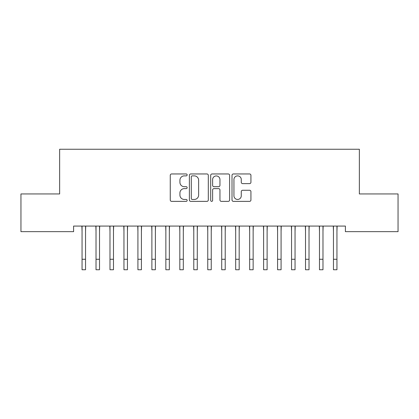 <?xml version="1.0" encoding="UTF-8"?>
<svg xmlns="http://www.w3.org/2000/svg" width="419" height="419" viewBox="0 0 419 419"><rect width="100%" height="100%" fill="white"/><g stroke="black" fill="none" stroke-linecap="round" stroke-linejoin="round"><path stroke-width="0.63" d="M187.152 174.912A0.958 0.958 0 0 0 186.193 173.953L171.628 173.953A1.372 1.372 0 0 0 170.255 175.325L170.255 199.999A1.372 1.372 0 0 0 171.628 201.371L186.193 201.371A0.958 0.958 0 0 0 187.152 200.413A0.958 0.958 0 0 0 186.193 199.454L184.308 199.454A4.389 4.389 0 0 1 179.924 195.065L179.924 193.007A4.389 4.389 0 0 1 184.308 188.623L186.193 188.623A0.958 0.958 0 0 0 187.152 187.665A0.958 0.958 0 0 0 186.193 186.701L184.308 186.701A4.389 4.389 0 0 1 179.924 182.317L179.924 180.259A4.389 4.389 0 0 1 184.308 175.875L186.193 175.875A0.958 0.958 0 0 0 187.152 174.912M249.567 183.622A1.372 1.372 0 0 0 250.934 182.249L250.934 175.325A1.372 1.372 0 0 0 249.567 173.953L233.388 173.953A1.372 1.372 0 0 0 232.016 175.325L232.016 199.999A1.372 1.372 0 0 0 233.388 201.371L249.567 201.371A1.372 1.372 0 0 0 250.934 199.999L250.934 191.64A1.372 1.372 0 0 0 249.567 190.268L242.643 190.268A1.372 1.372 0 0 0 241.271 191.64L241.271 195.788A3.666 3.666 0 0 1 237.604 199.454A3.666 3.666 0 0 1 233.938 195.788L233.938 179.542A3.666 3.666 0 0 1 237.604 175.875A3.666 3.666 0 0 1 241.271 179.542L241.271 182.249A1.372 1.372 0 0 0 242.643 183.622L249.567 183.622M345.397 226.071L73.603 226.071L73.603 231.66L20.95 231.66L20.95 193.95L59.639 193.95L59.639 149.253L359.361 149.253L359.361 193.95L398.05 193.95L398.05 231.66L345.397 231.66L345.397 226.071M208.301 175.325A1.372 1.372 0 0 0 206.928 173.953L190.755 173.953A1.372 1.372 0 0 0 189.383 175.325L189.383 199.999A1.372 1.372 0 0 0 190.755 201.371L206.928 201.371A1.372 1.372 0 0 0 208.301 199.999L208.301 175.325M212.072 173.953L228.245 173.953A1.372 1.372 0 0 1 229.617 175.325L229.617 199.999A1.372 1.372 0 0 1 228.245 201.371L221.326 201.371A1.372 1.372 0 0 1 219.954 199.999L219.954 189.996A1.372 1.372 0 0 0 218.582 188.623L213.989 188.623A1.372 1.372 0 0 0 212.616 189.996L212.616 200.413A0.958 0.958 0 0 1 211.658 201.371A0.958 0.958 0 0 1 210.699 200.413L210.699 175.325A1.372 1.372 0 0 1 212.072 173.953M192.258 175.875A0.958 0.958 0 0 0 191.3 176.834L191.3 198.496A0.958 0.958 0 0 0 192.258 199.454L194.248 199.454A4.389 4.389 0 0 0 198.637 195.065L198.637 180.259A4.389 4.389 0 0 0 194.248 175.875L192.258 175.875M219.954 179.61A3.666 3.666 0 0 0 216.288 175.943A3.666 3.666 0 0 0 212.616 179.61L212.616 185.334A1.372 1.372 0 0 0 213.989 186.701L218.582 186.701A1.372 1.372 0 0 0 219.954 185.334L219.954 179.61M85.544 231.335L85.722 226.071M82.056 231.335L81.878 226.071M82.056 259.272L85.544 259.272L85.544 269.747L82.056 269.747L82.056 226.511M85.544 259.272L85.544 226.511M99.513 231.335L99.691 226.071M96.019 231.335L95.846 226.071M113.481 231.335L113.654 226.071M109.988 231.335L109.809 226.071M96.019 259.272L99.513 259.272L99.513 269.747L96.019 269.747L96.019 226.511M99.513 259.272L99.513 226.511M109.988 259.272L113.481 259.272L113.481 269.747L109.988 269.747L109.988 226.511M113.481 259.272L113.481 226.511M127.444 231.335L127.622 226.071M123.956 231.335L123.778 226.071M141.413 231.335L141.591 226.071M137.919 231.335L137.746 226.071M123.956 259.272L127.444 259.272L127.444 269.747L123.956 269.747L123.956 226.511M127.444 259.272L127.444 226.511M137.919 259.272L141.413 259.272L141.413 269.747L137.919 269.747L137.919 226.511M141.413 259.272L141.413 226.511M155.381 231.335L155.554 226.071M151.888 231.335L151.709 226.071M151.888 259.272L155.381 259.272L155.381 269.747L151.888 269.747L151.888 226.511M155.381 259.272L155.381 226.511M169.344 231.335L169.522 226.071M165.856 231.335L165.678 226.071M165.856 259.272L169.344 259.272L169.344 269.747L165.856 269.747L165.856 226.511M169.344 259.272L169.344 226.511M183.313 231.335L183.491 226.071M179.819 231.335L179.646 226.071M197.281 231.335L197.454 226.071M193.788 231.335L193.609 226.071M211.244 231.335L211.422 226.071M207.756 231.335L207.578 226.071M225.213 231.335L225.391 226.071M221.719 231.335L221.546 226.071M239.181 231.335L239.354 226.071M235.688 231.335L235.509 226.071M253.144 231.335L253.322 226.071M249.656 231.335L249.478 226.071M267.113 231.335L267.291 226.071M263.619 231.335L263.446 226.071M281.081 231.335L281.254 226.071M277.588 231.335L277.409 226.071M295.044 231.335L295.222 226.071M291.556 231.335L291.378 226.071M179.819 259.272L183.313 259.272L183.313 269.747L179.819 269.747L179.819 226.511M183.313 259.272L183.313 226.511M193.788 259.272L197.281 259.272L197.281 269.747L193.788 269.747L193.788 226.511M197.281 259.272L197.281 226.511M207.756 259.272L211.244 259.272L211.244 269.747L207.756 269.747L207.756 226.511M211.244 259.272L211.244 226.511M221.719 259.272L225.213 259.272L225.213 269.747L221.719 269.747L221.719 226.511M225.213 259.272L225.213 226.511M235.688 259.272L239.181 259.272L239.181 269.747L235.688 269.747L235.688 226.511M239.181 259.272L239.181 226.511M249.656 259.272L253.144 259.272L253.144 269.747L249.656 269.747L249.656 226.511M253.144 259.272L253.144 226.511M263.619 259.272L267.113 259.272L267.113 269.747L263.619 269.747L263.619 226.511M267.113 259.272L267.113 226.511M277.588 259.272L281.081 259.272L281.081 269.747L277.588 269.747L277.588 226.511M281.081 259.272L281.081 226.511M291.556 259.272L295.044 259.272L295.044 269.747L291.556 269.747L291.556 226.511M295.044 259.272L295.044 226.511M309.013 231.335L309.191 226.071M305.519 231.335L305.346 226.071M305.519 259.272L309.013 259.272L309.013 269.747L305.519 269.747L305.519 226.511M309.013 259.272L309.013 226.511M322.981 231.335L323.154 226.071M319.488 231.335L319.309 226.071M319.488 259.272L322.981 259.272L322.981 269.747L319.488 269.747L319.488 226.511M322.981 259.272L322.981 226.511M336.944 231.335L337.122 226.071M333.456 231.335L333.278 226.071M333.456 259.272L336.944 259.272L336.944 269.747L333.456 269.747L333.456 226.511M336.944 259.272L336.944 226.511"/></g></svg>

